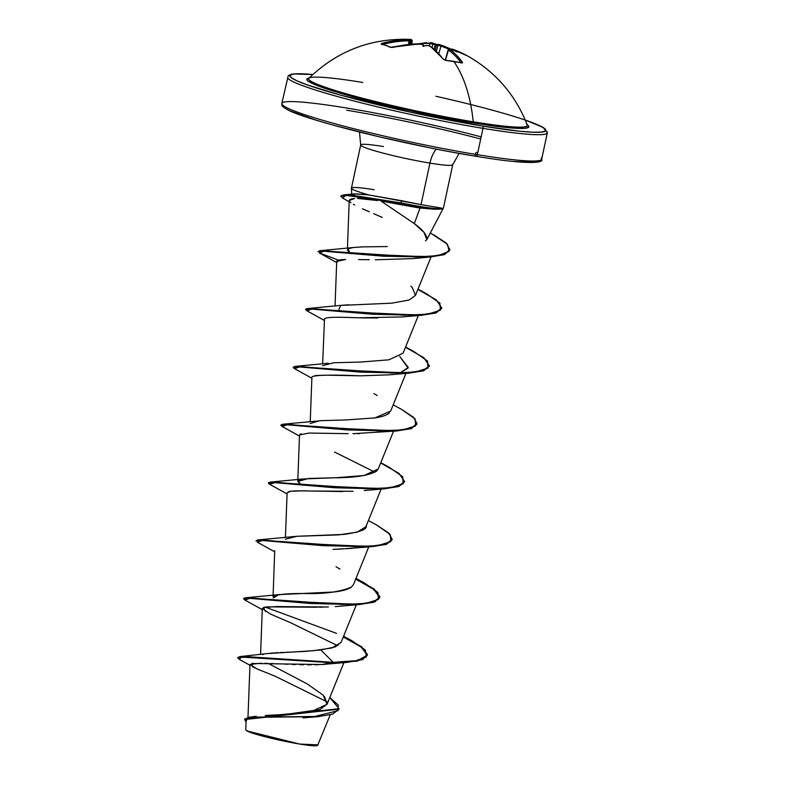 <?xml version="1.0" encoding="UTF-8"?>
<svg xmlns="http://www.w3.org/2000/svg" width="785" height="785" viewBox="0 0 785 785"><rect width="100%" height="100%" fill="white"/><g stroke="black" fill="none" stroke-linecap="round" stroke-linejoin="round"><path stroke-width="1.18" d="M527.353 125.178L527.314 125.1C515.627 95.093 495.757 72.063 467.693 56L451.777 49.082A132.734 69.394 105.2 0 1 453.141 49.897L453.239 49.965A97.203 71.18 174.7 0 1 457.351 52.045A97.203 61.858 -158.1 0 0 452.621 50.034L452.445 49.975A132.734 111.696 118.8 0 0 450.04 49.269L456.34 55.038L462.463 62.309L462.512 62.928L461.59 62.957A132.636 96.879 149 0 0 453.779 61.387A132.636 96.879 149 0 0 445.703 60.357L445.703 60.357A132.636 96.879 -31 0 1 453.779 61.387A1.001 0.52 -80.7 0 0 453.298 61.308M445.252 60.288L461.384 62.81A1.001 0.549 -76.5 0 0 461.129 62.849M381.127 44.058A132.636 57.069 70.4 0 1 385.71 45.402A1.001 0.854 -70.4 0 1 386.181 45.412A1.001 0.854 109.6 0 0 385.71 45.402A132.636 57.069 -109.6 0 0 381.127 44.058L395.208 40.673L409.014 39.633A132.734 67.539 -86.5 0 0 407.523 39.427A1.001 0.854 -83.5 0 1 407.601 39.427A1.001 0.854 96.5 0 0 407.523 39.427L407.523 39.427A132.734 67.539 93.5 0 1 409.014 39.633L408.583 39.731A132.636 113.207 106.8 0 0 381.883 43.381L381.127 44.058A1.001 0.863 -77.2 0 1 381.52 44.048A1.001 0.863 102.8 0 0 381.127 44.058M362.807 82.464A111.833 8.969 12.1 0 0 308.75 79.285A111.833 8.969 12.1 0 0 473.218 121.803A132.881 68.805 -80.7 0 0 453.779 61.387A132.881 68.805 99.3 0 1 473.218 121.803A111.833 8.969 12.1 0 0 527.373 125.296M418.719 43.793L426.736 42.625M430.798 42.665L432.447 42.998L430.798 42.665A1.001 0.854 93.8 0 0 430.641 42.645A1.001 0.854 -86.2 0 1 430.661 42.645L432.506 43.008A1.001 0.51 -74.2 0 0 432.447 42.998M435.076 43.783A97.203 25.208 -123.3 0 1 436.803 44.637A97.203 25.208 -123.3 0 0 435.076 43.783L434.968 43.744A1.001 0.51 -72.7 0 0 434.939 43.734A1.001 0.51 107.3 0 1 434.968 43.744L434.939 43.734A1.001 0.51 -72.7 0 0 434.88 43.715A1.001 0.51 107.3 0 1 434.939 43.734L432.506 43.008A1.001 0.51 105.8 0 1 432.741 44.058L432.084 47.522L432.741 44.058L429.758 43.479A131.635 68.413 -78.9 0 0 421.054 43.911A131.635 68.413 101.1 0 1 429.758 43.479L429.307 45.834L429.758 43.479A1.001 0.854 -86.2 0 1 430.641 42.645A1.001 0.854 93.8 0 0 429.758 43.479L432.741 44.058A1.001 0.51 -74.2 0 0 432.506 43.008L418.317 43.803M440.728 45L439.1 44.559A1.001 0.844 99 0 0 438.01 45.294A131.743 68.874 -74.8 0 0 436.48 45.088A1.001 0.844 -83.4 0 1 436.588 44.784L436.48 45.088A131.743 68.874 105.2 0 1 438.01 45.294L440.944 46.099A1.001 0.52 -71 0 0 440.728 45A1.001 0.52 109 0 1 440.944 46.099L438.844 53.606L440.944 46.099A131.635 112.353 -73.2 0 1 448.755 49.18A131.635 112.353 106.8 0 0 440.944 46.099L438.01 45.294L436.382 51.143L438.01 45.294A1.001 0.844 -81 0 1 439.1 44.559L450.698 49.062A132.636 113.207 106.8 0 0 440.807 45.03M527.167 124.717A113.511 9.096 -167.9 0 1 473.846 123A1.992 1.03 99.3 0 1 473.218 121.803A1.992 1.03 -80.7 0 0 473.846 123A113.511 9.096 -167.9 0 1 352.907 96.751A113.511 9.096 -167.9 0 1 309.192 77.98L307.013 78.873L307.838 80.875L312.901 83.73L334.763 91.521L369.264 101.059L411.163 110.901L454.073 119.546L491.469 125.678L517.649 128.357L525.204 128.259L528.629 127.19L527.795 125.188M435.901 96.261A130.889 10.49 -167.9 0 1 543.426 127.71A130.889 10.49 -167.9 0 1 482.422 126.051A1.992 1.03 99.3 0 1 482.991 128.347A132.881 10.656 12.1 0 0 546.841 131.566A132.881 10.656 -167.9 0 1 482.991 128.347L477.349 154.674A1.992 1.03 99.3 0 1 476.053 156.293A1.992 1.03 99.3 0 1 475.357 154.125A1.992 1.03 99.3 0 1 476.73 152.368M318.043 744.886L299.762 744.062A36.453 2.924 12.1 0 0 317.375 745.387M425.46 240.897L426.863 239.582C427.305 235.392 423.125 230.074 414.313 223.607L381.019 201.068L400.311 204.591L401.204 203.433L345.341 195.249L342.937 198.262L340.867 196.309L349.148 195.249L401.204 203.433A45.137 3.621 12.1 0 0 420.279 207.005L416.835 207.534L420.063 207.986L414.313 223.607L420.063 207.986L433.919 209.232L420.063 207.986L400.311 204.591L416.835 207.534L420.279 207.005A45.137 3.621 -167.9 0 1 401.204 203.433L400.311 204.591L381.019 201.068L414.313 223.607L423.92 232.281L426.863 239.582L443.447 207.946M480.705 139.004A130.889 10.49 12.1 0 0 346.735 110.234M453.151 152.29L475.945 156.274A1.992 1.03 -80.7 0 0 476.053 156.293A1.992 1.03 -80.7 0 0 477.349 154.674A132.881 10.656 -167.9 0 1 282.325 104.719A132.881 10.656 -167.9 0 1 346.165 107.938A132.881 10.656 -167.9 0 1 481.166 136.875A132.881 10.656 12.1 0 0 346.165 107.938A132.881 10.656 12.1 0 0 282.325 104.719A132.881 10.656 12.1 0 0 477.349 154.674A132.881 10.656 12.1 0 0 541.199 157.903A132.881 10.656 -167.9 0 1 477.349 154.674L482.991 128.347A132.881 10.656 -167.9 0 1 287.967 78.382A132.881 10.656 12.1 0 0 482.991 128.347A1.992 1.03 -80.7 0 0 482.422 126.051A130.889 10.49 -167.9 0 1 323.793 90.285A130.889 10.49 -167.9 0 1 312.783 74.536L294.002 73.947L290.048 75.183L291.009 77.489L296.838 80.776L307.318 84.917L340.454 95.103L410.143 112.108L482.422 126.051L519.798 131.232L532.927 132.233L541.64 132.115L545.595 130.879L544.633 128.573L538.804 125.286L525.302 120.095M360.874 145.421A47.061 3.768 -167.9 0 0 429.945 163.113L421.045 204.62L429.945 163.113A47.061 3.768 -167.9 0 0 452.552 164.251A47.061 3.768 -167.9 0 1 429.945 163.113A22.147 11.471 99.3 0 1 436.323 149.101A22.147 11.471 -80.7 0 0 429.945 163.113A47.061 3.768 -167.9 0 1 360.874 145.421A47.061 3.768 -167.9 0 1 383.482 146.56M421.045 204.62L442.151 208.211A45.137 3.621 -167.9 0 1 401.312 202.952L401.213 200.636L421.045 204.62L368.921 194.955L401.213 200.636L401.312 202.952L349.247 194.758L340.867 196.309M408.033 39.348L408.318 39.378A1.001 0.51 -88.7 0 0 408.229 39.348L408.229 39.348A132.734 113.55 -80 0 1 410.761 39.446L410.997 39.436A132.636 68.374 97.6 0 1 411.183 39.456L410.761 39.446A132.734 113.55 100 0 0 408.229 39.348A1.001 0.51 91.3 0 1 408.318 39.378L408.033 39.348A97.203 72.877 -179.4 0 0 402.891 39.25A97.203 72.877 -179.4 0 1 408.033 39.348M408.269 39.711L407.415 39.407A97.203 60.16 -152.9 0 0 402.891 39.25A97.203 60.16 -152.9 0 1 407.415 39.407M437.412 44.313L437.412 44.313A1.001 0.844 -83.4 0 1 437.559 44.352A1.001 0.844 96.6 0 0 437.412 44.313L436.588 44.784A1.001 0.844 96.6 0 0 436.48 45.088L435.243 50.112L436.48 45.088L435.783 45.324L437.412 44.313L450.708 49.053M452.621 50.034L452.356 49.936A1.001 0.53 107.3 0 1 452.445 49.975L452.621 50.034A97.203 61.858 -158.1 0 1 457.351 52.045A97.203 71.18 174.7 0 0 453.239 49.965L453.141 49.897A1.001 0.834 122.3 0 0 452.994 49.867L452.994 49.867A1.001 0.834 -57.7 0 1 453.141 49.897A132.734 69.394 -74.8 0 0 451.777 49.082A1.001 0.844 120 0 0 450.767 49.455A1.001 0.844 -60 0 1 451.777 49.082L452.199 49.092A1.001 0.53 -71 0 0 452.101 49.053M423.262 44.99L423.233 45.049A97.203 18.241 -122.8 0 0 422.987 46.413A97.203 14.199 148.9 0 1 425.578 45.599L425.696 45.569A1.001 0.491 91.6 0 1 425.784 45.608A132.734 111.696 -61.2 0 1 428.345 45.707L429.974 46.148A132.636 68.374 97.6 0 1 443.191 59.15L445.703 60.357L443.191 59.15L436.862 51.839L429.974 46.148L428.345 45.707A132.734 111.696 118.8 0 0 425.784 45.608L425.784 45.608A1.001 0.491 -88.4 0 0 425.696 45.569L425.578 45.599A97.203 14.199 148.9 0 0 422.987 46.413A97.203 18.241 -122.8 0 1 423.233 45.049L423.262 44.99A1.001 0.824 121.6 0 0 423.105 44.98L423.105 44.98A132.734 67.539 -86.5 0 0 421.702 44.146L406.591 44.735L390.42 47.365A132.636 57.069 -109.6 0 0 385.71 45.402A132.636 57.069 70.4 0 1 390.42 47.365L393.148 47.394A132.636 112.647 -67.6 0 1 420.053 43.813L421.702 44.146A1.001 0.834 -60.5 0 1 422.065 44.245A1.001 0.834 119.5 0 0 421.702 44.146A132.734 67.539 93.5 0 1 423.105 44.98A1.001 0.824 -58.4 0 1 423.262 44.99L423.488 45.128M252.672 716.842L253.437 716.685M254.742 716.46L256.273 716.254M282.58 714.605L265.242 715.478M267.185 715.361L276.359 714.909M278.911 714.792L310.409 712.005L327.041 704.341L323.165 695.147L307.406 684.02L268.117 663.384M262.739 654.631L263.564 654.356M267.214 653.601L268.588 653.414M270.383 653.208L273.308 652.953M274.976 652.835L277.762 652.669M280.186 652.541L283.542 652.384M286.182 652.276L295.768 651.884M298.908 651.736L308.642 651.158M311.89 650.893L331.908 647.968L341.073 642.464L356.341 604.754M274.711 550.678L273.062 596.659C277.154 594.314 288.654 593.274 307.573 593.538C325.353 593.911 339.905 591.812 351.229 587.229L353.476 584.619L368.744 546.9M285.367 539.226L296.74 536.292L338.678 534.879L357.116 532.171L365.869 526.774L381.147 489.055M378.331 468.782L376.614 471.078C368.989 475.514 354.83 477.751 334.125 477.79L303.51 478.928L298.035 480.695L300.949 484.865L297.77 481.382L308.809 478.467L335.803 477.751L364.093 475.514L378.272 468.92L393.55 431.2M313.352 427.02L312.538 426.451L313.352 427.02M310.173 423.527L319.858 420.701L345.508 419.965L374.906 417.924L390.675 411.065L405.953 373.356M322.576 365.673L333.615 362.768L360.609 362.052L388.899 359.815L403.078 353.221L418.346 315.501M348.903 304.766L340.719 305.385L338.149 311.321L337.344 310.752M340.327 305.434L391.833 303.177L409.152 299.998L415.481 295.366L412.233 287.477L410.849 286.182M349.747 252.898L347.372 249.973L348.197 248.825L349.747 252.898M349.286 248.325L349.943 248.129M352.926 247.56L362.768 246.863M387.299 246.559L361.993 246.892L353.122 247.53L348.197 248.825M373.837 246.696L382.923 246.627M357.411 198.438L377.771 200.538M359.991 198.497L358.676 198.458M350.993 202.736C347.814 200.42 348.982 199.027 354.486 198.546L349.237 200.528L347.441 248.227M358.627 259.58L369.274 259.727M337.138 262.347C335.637 260.561 338.472 259.609 345.616 259.501L336.716 261.434L335.038 306.072M401.989 316.944L359.962 317.768M324.509 318.798L322.635 363.926M399.781 356.498L408.102 368.028L399.8 373.032L408.278 367.478L399.771 356.498M360.364 375.829L326.138 375.161L315.639 375.534L312.037 376.751C316.375 374.955 332.477 374.651 360.364 375.829L389.085 374.847L409.358 373.101L328.866 369.46L299.536 366.919L294.552 368.656L293.188 367.439L298.467 366.87L360.119 372.1L407.945 373.199L423.164 370.912L429.415 365.879L423.272 370.432L408.043 372.718L360.227 371.619L298.575 366.389L293.188 367.439M387.397 430.877L385.268 431.387L387.417 430.877M359.667 433.634L357.548 433.663M348.255 433.683L308.976 433.045L299.517 434.978L297.77 481.382M287.114 492.911L288.929 491.567C292.511 490.841 299.664 490.654 310.399 491.008L353.132 491.312M342.711 491.538L301.361 490.861L290.519 491.282L287.114 492.833L285.436 537.47M352.445 548.332L333.017 549.363M265.585 611.554L263.407 607.492L277.036 606.56L328.395 607.001M322.949 607.168L319.299 607.227M317.228 607.237L266.684 606.854L262.308 608.532L270.158 613.919L290.862 622.848L337.766 645.751M327.335 664.071L321.938 664.532L251.867 663.453L252.407 666.651L259.148 669.831M318.69 664.669L314.716 664.758M311.252 664.797L307.543 664.787M303.618 664.748L299.791 664.669M295.7 664.552L292.344 664.444M287.918 664.267L284.651 664.13M280.412 663.943L277.615 663.816M273.337 663.619L270.884 663.502M266.792 663.335L264.987 663.266M261.415 663.158L249.983 664.463L256.872 668.84L275.447 676.366L327.355 701.976L275.447 676.366M318.21 716.666L332.801 714.026L338.992 709.179L244.616 719.57L246.058 721.866L247.118 718.069L263.436 717.215L318.21 716.666L302.932 717.902M249.041 731.473L299.762 744.062L316.257 745.75L317.091 744.759M317.699 745.181L330.24 714.782M285.2 714.468L320.025 709.571L327.129 704.106L324.45 696.501M318.121 650.274L320.81 649.931L333.223 662.314L239.935 656.603L267.391 653.571L314.677 650.637M239.935 656.603L237.796 657.604M329.788 697.551L338.178 704.969L337.992 710.69L314.638 716.469L249.247 717.225L244.724 719.089L339.091 708.708L329.788 697.551M237.669 657.82L246.088 656.613L333.223 662.314L333.115 662.805L245.98 657.094L237.669 657.82L239.729 659.635L240.671 657.025L333.115 662.805L321.938 664.532L347.353 662.344L333.115 662.805L357.42 661.088L367.409 655.122L357.518 660.607L333.223 662.314L355.055 661.039L366.409 656.937L365.241 650L351.955 640.795L343.594 636.223M351.857 188.822A47.061 3.768 12.1 0 0 368.921 194.955A47.061 3.768 -167.9 0 1 351.435 188.204A47.061 3.768 -167.9 0 1 374.229 189.734M351.866 195.288L355.713 193.826L368.921 194.955L354.545 193.905L351.798 194.896M290.362 110.989L315.57 119.977M333.978 125.325L378.89 136.718L428.747 147.59M513.321 161.455L535.164 162.338L539.109 161.102M283.405 105.681A130.889 10.49 12.1 0 0 345.94 128.544A130.889 10.49 12.1 0 0 475.945 156.274M373.886 393.579L377.173 395.542M389.468 412.822L389.272 413.008C386.485 415.393 381.206 417.11 373.434 418.15M322.792 420.524L282.629 424.243L379.371 430.906L402.921 429.886L415.648 425.892L415.098 418.866L401.567 409.397L393.207 404.825M366.134 525.813C367.557 529.198 360.178 532.063 343.977 534.408L296.74 536.292L257.833 539.943L354.575 546.605L378.125 545.585L390.842 541.591L390.292 534.565L376.761 525.087L368.4 520.524M336.049 566.77L339.964 569.086M351.229 587.229C347.853 589.476 342.113 591.066 334.008 591.988L278.704 594.628L273.259 598.003M341.112 642.375L335.274 646.899L320.81 649.931L333.223 662.314L321.938 664.532M265.124 607.06L336.569 633.397M355.87 578.682L374.19 589.074L379.812 597.287L373.66 601.83L358.431 604.116L310.625 603.017L248.973 597.787L243.684 598.347L245.44 597.797L342.172 604.45L365.712 603.439L378.439 599.446L377.899 592.43L364.377 582.951L355.998 578.378M256.155 540.767L257.833 539.943M380.676 462.983L398.996 473.375L404.618 481.578L398.456 486.131L383.237 488.417L335.411 487.318L273.769 482.088L268.49 482.647L270.246 482.098L366.978 488.751L390.528 487.74L403.245 483.746L402.695 476.721L389.174 467.252L380.803 462.679M401.527 409.377L413.577 417.326L417.021 423.723L410.879 428.276L395.66 430.563L347.853 429.474L286.191 424.234L280.951 425.068L282.629 424.243M293.354 367.223L295.042 366.399L391.793 373.052L415.334 372.041L428.051 368.047L427.501 361.022L413.97 351.552L405.609 346.98M417.885 289.439L436.205 299.831L441.827 308.034L435.675 312.577L420.456 314.863L372.649 313.774L310.997 308.534L305.689 309.104L307.435 308.544L404.177 315.207L427.717 314.186L440.454 310.203L439.904 303.177L426.383 293.708L418.012 289.125M318.161 251.524L319.848 250.7L416.001 256.999L438.03 255.635L449.108 251.357L447.489 244.263L430.543 233.096M340.965 195.838L344.046 194.847L401.312 202.952A45.137 3.621 12.1 0 0 442.151 208.211M367.351 655.357L361.434 647.213L343.29 636.978L360.364 646.438L367.311 654.209L362.758 659.596L347.353 662.344M244.969 600.064L243.576 598.827L248.874 598.268L310.517 603.498L358.333 604.597L373.552 602.311L379.704 597.768L374.072 589.545L355.693 579.134L372.767 588.593L379.714 596.365L375.151 601.752L359.736 604.499L279.234 600.859L249.915 598.317L244.949 600.054L262.268 609.641M376.721 525.067L388.771 533.025L392.215 539.423L386.083 543.976L370.863 546.262L323.047 545.173L261.385 539.933L255.979 540.983L261.277 540.423L322.949 545.654L370.765 546.743L385.975 544.456L392.157 539.658L386.603 544.25L372.159 546.654L291.657 543.014L262.337 540.463L257.343 542.199L274.671 551.786M404.55 481.823L398.986 486.406L384.542 488.8L304.05 485.159L274.73 482.618L269.755 484.355L268.382 483.128L273.671 482.569L335.313 487.799L383.129 488.898L398.358 486.612L404.618 481.578M282.168 426.51L280.785 425.284L286.083 424.724L347.755 429.954L395.561 431.043L410.771 428.757L416.963 423.969L411.399 428.551L396.955 430.955L316.443 427.315L287.124 424.763L282.158 426.5L299.468 436.087M306.974 310.811L305.591 309.584L310.889 309.025L372.541 314.255L420.348 315.344L435.567 313.068L441.759 308.269L436.195 312.862L421.751 315.256L341.239 311.606L311.92 309.064L306.964 310.811L324.274 320.398M434.017 234.99L446.331 243.134L449.923 249.748L444.182 254.203L429.876 256.548L383.963 255.763L323.273 250.69L317.994 251.74L323.175 251.171L383.865 256.244L429.768 257.029L444.084 254.683L449.864 249.983L444.546 254.526L430.631 256.97L352.661 253.663L324.097 251.2L319.358 252.956L338.59 260.159M405.482 347.284L423.792 357.675L429.415 365.879M343.477 636.537L361.787 646.918L367.409 655.122M335.332 606.609L359.736 604.499M348.079 604.941L350.208 604.43M337.746 549.264L372.159 546.654M360.482 547.086L362.611 546.576M374.965 472.197L334.587 452.052M299.684 434.537L301.234 433.752M352.887 433.693L396.955 430.955M324.342 319.495C324.087 315.609 352.602 318.003 367.822 317.925L377.732 317.994M421.751 315.256L401.92 316.954M375.328 259.796L413.293 258.579L430.631 256.97M382.334 217.455L373.689 213.706M369.284 211.793L362.503 208.79M354.722 205.013L353.417 204.286M429.356 366.114L423.792 370.706L409.358 373.101M420.279 207.005A45.137 3.621 12.1 0 0 442.063 208.663A45.137 3.621 -167.9 0 1 439.826 209.153A45.137 3.621 -167.9 0 1 420.279 207.005M433.919 209.232L439.875 209.153M246.127 730.021A36.453 2.924 12.1 0 0 246.559 730.619A36.453 2.924 12.1 0 0 299.762 744.062L260.218 735.437L250.994 732.601L246.156 730.217M246.186 730.266L245.774 729.481M309.045 78.147A111.833 8.969 12.1 0 0 359.569 97.438A111.833 8.969 12.1 0 0 473.218 121.803A111.833 8.969 12.1 0 0 526.421 124.01M461.001 62.721A131.635 68.413 -78.9 0 0 448.412 50.122L445.517 60.209L448.412 50.122L449.216 49.926L448.412 50.122A131.635 68.413 101.1 0 1 461.001 62.721M434.085 49.112L435.155 44.774A131.743 112.697 100 0 0 432.741 44.058A131.743 112.697 -80 0 1 435.155 44.774L435.783 45.324L435.204 44.46A1.001 0.51 107.3 0 1 435.155 44.774A1.001 0.51 -72.7 0 0 435.204 44.46L434.085 49.112M411.958 40.584L411.212 40.526A131.743 112.697 100 0 0 410.113 40.477A131.743 112.697 -80 0 1 411.212 40.526L410.673 44.225L411.212 40.526A1.001 0.51 -87.2 0 0 410.761 39.446A1.001 0.51 92.8 0 1 411.212 40.526M408.592 44.431L409.034 40.869A131.635 112.353 106.8 0 0 382.913 44.392A131.635 112.353 -73.2 0 1 409.034 40.869L408.592 44.431M407.68 39.446A1.001 0.854 96.5 0 0 407.601 39.427L409.132 39.633A1.001 0.854 99 0 0 409.014 39.633A1.001 0.854 -81 0 1 409.142 39.642L410.133 40.8L409.691 44.313M409.829 40.673L409.034 40.869A1.001 0.5 -90.2 0 0 408.583 39.731A1.001 0.5 89.8 0 1 409.034 40.869L409.829 40.673M411.183 39.456L412.282 40.604L411.772 44.127M453.553 61.24A1.001 0.52 99.3 0 1 453.779 61.387A132.636 96.879 -31 0 1 461.59 62.957L462.463 62.309A132.636 68.933 -78.9 0 0 449.599 49.367L450.04 49.269A1.001 0.53 -74.2 0 0 449.952 49.219L448.147 49.847L445.183 60.16M423.35 45L419.916 43.783A1.001 0.5 89.9 0 1 420.053 43.813A1.001 0.5 -90.1 0 0 419.906 43.783A1.001 0.5 -90.1 0 0 419.789 43.823M382.02 44.666L381.51 44.048L386.171 45.412L390.94 47.404A1.001 0.824 115.6 0 0 390.42 47.365A1.001 0.824 -64.4 0 1 390.94 47.404L419.916 43.783M425.755 45.559L428.208 45.658A1.001 0.5 93 0 1 428.345 45.707A1.001 0.5 -87 0 0 428.198 45.658A1.001 0.5 -87 0 0 428.07 45.697M382.501 44.284L381.883 43.381L382.501 44.284M443.191 59.15A1.001 0.756 -36.7 0 1 443.692 59.405A1.001 0.756 143.3 0 0 443.191 59.15M462.463 62.309A1.001 0.765 144.3 0 0 461.286 62.79A1.001 0.765 -35.7 0 1 462.463 62.309M449.599 49.367A1.001 0.834 124.5 0 0 448.412 50.122A1.001 0.834 -55.5 0 1 449.599 49.367M452.386 49.946L452.366 49.936A1.001 0.53 -72.7 0 0 452.356 49.936A1.001 0.53 -72.7 0 1 452.445 49.975A132.734 111.696 -61.2 0 0 450.04 49.269A1.001 0.53 105.8 0 0 449.952 49.219A1.001 0.53 -74.2 0 0 449.854 49.219M449.952 49.229L451.758 49.926M452.101 50.309L452.994 49.867L452.101 50.309M450.315 49.583L452.15 49.072A1.001 0.53 109 0 1 452.199 49.092A132.636 112.647 -67.6 0 1 467.683 56A132.636 112.647 -67.6 0 1 475.582 60.906M434.88 43.715A132.734 113.55 100 0 0 432.555 43.028M438.864 44.519A132.734 69.394 -74.8 0 0 437.559 44.352M308.858 78.314L308.897 78.274C337.413 50.731 371.442 37.788 410.997 39.436M312.803 74.516L300.38 73.712L291.559 74.173L288.272 75.654L281.825 103.453C282.561 105.386 279.852 105.21 287.232 109.547C305.846 120.282 407.65 145.372 476.044 156.293C523.987 164.408 544.78 163.614 541.689 159.159L547.331 132.832L543.181 127.425L525.293 120.066M317.876 745.093L317.248 745.495M359.481 132.027L360.698 144.97L351.445 188.145M443.476 207.868L452.729 164.703L459.147 153.389M247.981 717.421L249.983 664.463M327.041 704.341L343.938 662.599M260.581 654.494L262.308 608.532M310.232 421.771L311.92 377.134M415.481 295.366L431.043 256.93M246.107 720.728L245.774 729.52M254.978 716.43L249.247 717.225M239.71 659.626L249.944 665.258M351.788 195.023L351.435 188.223M354.545 193.905L344.046 194.847M353.122 247.53L319.848 250.7M340.719 305.385L307.435 308.544M328.326 363.229L295.042 366.399M303.51 478.928L270.246 482.098M278.704 594.628L245.44 597.797M416.913 424.214L417.021 423.723M287.075 493.942L269.755 484.355M364.289 490.546L384.542 488.8M311.871 378.242L294.552 368.656M336.677 262.543L319.358 252.956M349.188 201.823L342.937 198.262M428.208 45.658L430.337 46.266L443.692 59.405L445.478 60.2M452.15 49.072L467.693 56"/></g></svg>
